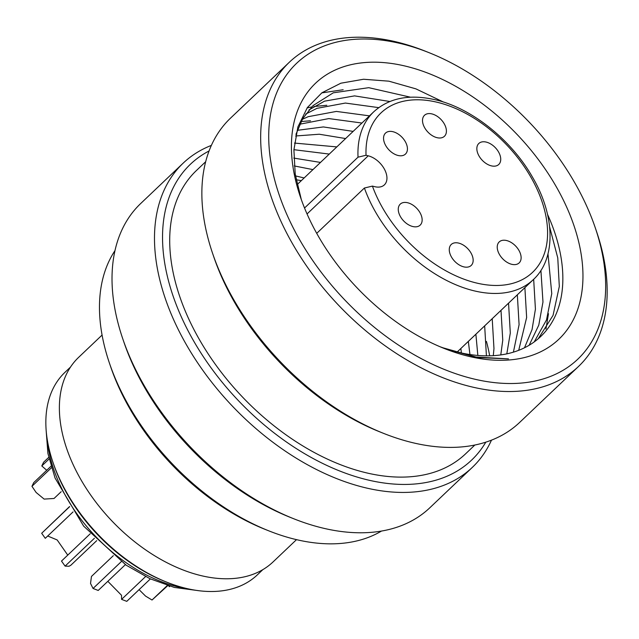 <?xml version="1.0" encoding="UTF-8"?>
<svg xmlns="http://www.w3.org/2000/svg" width="639" height="639" viewBox="0 0 639 639"><rect width="100%" height="100%" fill="white"/><g stroke="black" fill="none" stroke-linecap="round" stroke-linejoin="round"><path stroke-width="0.96" d="M364.406 188.018L372.417 186.101L374.614 186.652A18.819 11.814 46.5 0 0 384.382 184.871A18.819 11.814 46.5 0 0 384.271 168.896A18.819 11.814 46.5 0 0 368.232 155.812L366.027 155.261L358.024 157.178A115.787 72.678 -133.5 0 1 373.751 111.801C389.207 97.743 410.046 93.805 436.261 99.988C472.213 108.598 511.44 140.045 532.383 176.963C555.603 216.27 555.946 259.011 533.285 279.658A115.787 72.678 -133.5 0 1 473.172 290.601A115.787 72.678 -133.5 0 1 364.406 188.018L316.712 233.347M511.631 264.282A14.473 9.082 46.5 0 0 519.148 262.917A14.473 9.082 46.5 0 0 519.06 250.624A14.473 9.082 46.5 0 0 506.719 240.568A14.473 9.082 46.5 0 0 499.203 241.933A14.473 9.082 46.5 0 0 499.299 254.226A14.473 9.082 46.5 0 0 511.631 264.282M463.666 266.83A14.473 9.082 46.5 0 0 471.183 265.465A14.473 9.082 46.5 0 0 471.095 253.172A14.473 9.082 46.5 0 0 458.754 243.116A14.473 9.082 46.5 0 0 451.238 244.481A14.473 9.082 46.5 0 0 451.334 256.774A14.473 9.082 46.5 0 0 463.666 266.83M412.658 226.494A14.473 9.082 46.5 0 0 420.174 225.12A14.473 9.082 46.5 0 0 420.087 212.835A14.473 9.082 46.5 0 0 407.746 202.771A14.473 9.082 46.5 0 0 400.23 204.145A14.473 9.082 46.5 0 0 400.326 216.429A14.473 9.082 46.5 0 0 412.658 226.494M491.247 165.828A14.473 9.082 46.5 0 0 498.763 164.463A14.473 9.082 46.5 0 0 498.668 152.17A14.473 9.082 46.5 0 0 486.335 142.114A14.473 9.082 46.5 0 0 478.819 143.479A14.473 9.082 46.5 0 0 478.907 155.772A14.473 9.082 46.5 0 0 491.247 165.828M436.916 137.649A14.473 9.082 46.5 0 0 444.432 136.283A14.473 9.082 46.5 0 0 444.345 123.99A14.473 9.082 46.5 0 0 432.004 113.934A14.473 9.082 46.5 0 0 424.488 115.3A14.473 9.082 46.5 0 0 424.576 127.592A14.473 9.082 46.5 0 0 436.916 137.649M397.945 155.445A14.473 9.082 46.5 0 0 405.461 154.071A14.473 9.082 46.5 0 0 405.374 141.786A14.473 9.082 46.5 0 0 393.033 131.722A14.473 9.082 46.5 0 0 385.517 133.096A14.473 9.082 46.5 0 0 385.613 145.38A14.473 9.082 46.5 0 0 397.945 155.445M304.531 208.018L358.024 157.178M383.656 433.402L380.157 432.004A204.073 128.096 -133.5 0 1 213.825 256.998L212.611 253.427A209.864 131.722 46.5 0 0 383.656 433.402A209.864 131.722 46.5 0 0 519.699 422.371L578.495 366.482A209.864 131.722 -133.5 0 1 380.852 342.68A209.864 131.722 -133.5 0 1 260.792 131.283A209.864 131.722 -133.5 0 1 289.339 62.239A209.864 131.722 -133.5 0 1 425.374 51.208L428.881 52.606A204.073 128.096 46.5 0 0 268.835 130.468A204.073 128.096 46.5 0 0 430.63 363.375A204.073 128.096 46.5 0 0 605.54 292.039A204.073 128.096 46.5 0 0 595.213 227.612A204.073 128.096 46.5 0 0 428.881 52.606M289.339 62.239L230.535 118.127A209.864 131.722 46.5 0 0 201.988 187.171A209.864 131.722 46.5 0 0 212.611 253.427M595.213 227.612L596.427 231.182A209.864 131.722 -133.5 0 1 607.05 297.439A209.864 131.722 -133.5 0 1 578.495 366.482M293.82 518.788L290.322 517.39A204.073 128.096 -133.5 0 1 123.99 342.376L122.768 338.814A209.864 131.722 46.5 0 0 293.82 518.788A209.864 131.722 46.5 0 0 429.855 507.749L472.325 467.389A209.864 131.722 -133.5 0 1 274.682 443.594A209.864 131.722 -133.5 0 1 154.614 232.189A209.864 131.722 -133.5 0 1 183.169 163.145A209.864 131.722 -133.5 0 1 211.373 145.388M183.169 163.145L140.7 203.514A209.864 131.722 46.5 0 0 112.144 272.549A209.864 131.722 46.5 0 0 122.768 338.814M209.073 150.964A204.073 128.096 46.5 0 0 162.657 231.374A204.073 128.096 46.5 0 0 293.86 446.996A204.073 128.096 46.5 0 0 485.816 442.14M491.495 440.119A209.864 131.722 -133.5 0 1 472.325 467.389M268.731 530.817L265.225 529.419A189.599 119.006 -133.5 0 1 110.691 366.826L109.477 363.256A195.39 122.64 46.5 0 0 268.731 530.817A195.39 122.64 46.5 0 0 381.515 531.041M114.988 250.608A195.39 122.64 46.5 0 0 99.588 301.568A195.39 122.64 46.5 0 0 109.477 363.256M474.881 444.992L465.623 453.794A195.39 122.64 -133.5 0 1 281.607 431.637A195.39 122.64 -133.5 0 1 169.822 234.817A195.39 122.64 -133.5 0 1 196.405 170.533L205.662 161.731M301.328 199.616L295.218 174.064L293.908 149.901L297.918 126.873L307.383 107.544L321.928 92.775L340.859 83.206L363.559 79.252L388.887 81.177L415.901 88.861L443.466 102.048M291.52 141.355A176.58 110.835 -133.5 0 1 442.859 79.627A176.58 110.835 -133.5 0 1 582.856 281.152A176.58 110.835 -133.5 0 1 444.377 348.527A176.58 110.835 -133.5 0 1 300.458 197.1A176.58 110.835 -133.5 0 1 291.52 141.355M439.896 346.681A162.106 101.745 46.5 0 0 540.698 336.513A162.106 101.745 46.5 0 0 562.751 283.189A162.106 101.745 46.5 0 0 547.527 214.369M529.164 345.236L538.773 325.147L542.974 301.983L540.913 270.409M389.902 101.505L354.565 95.882L324.492 101.17L308.917 109.956M295.913 134.414L302.774 118.527L313.102 105.555L333.278 92.815L368.743 87.679L410.422 97.184M547.99 253.859L551.761 293.628L546.505 319.923L534.212 341.905M518.716 350.308L526.64 317.511L524.883 287.646M369.486 115.859L336.378 111.418L308.158 116.697L302.303 119.333M305.674 114.085L316.944 108.342L345.387 103.055L378.759 107.64M533.669 279.291L535.426 309.156L532.055 329.564L524.515 347.76M506.815 353.838L510.305 333.031L508.548 303.174M353.151 131.386L323.366 126.937L297.239 130.34M299.763 124.206L328.829 118.582L361.938 123.031M517.334 294.819L519.092 324.676L513.413 352.137M493.292 355.651L493.971 348.559L492.214 318.701M336.817 146.906L294.475 143.072M295.585 135.987L319.284 134.23L345.603 138.551M501 310.346L502.757 340.204L500.784 354.901M477.844 355.444L475.879 334.221M320.482 162.434L293.804 158.089M293.916 149.694L329.269 154.079M484.666 325.866L486.415 355.835M304.148 177.962L295.506 175.909M294.244 165.932L312.934 169.607M468.331 341.394L469.953 354.525M538.246 338.726L553.054 315.37L559.309 286.456L557.767 257.908L549.652 226.997M441.813 347.488L476.031 357.025L508.484 358.878L477.453 357.576L444.153 348.423M486.439 341.418A195.39 122.64 -133.5 0 1 489.682 355.803M321.776 92.887L343.151 89.74M548.478 313.709L545.938 329.053M307.087 107.967L311.64 106.945M313.805 106.545L326.817 105.267M301.089 121.53L310.482 120.787M150.389 578.902L126.77 601.355L121.586 599.374L145.564 576.586M113.319 555.666L91.465 576.442L90.53 583.455L93.046 588.471L121.21 561.705M107.831 581.322L121.522 595.292L121.586 599.374M125.38 564.644L98.222 590.452L93.046 588.471M166.827 582.201L165.07 581.498A136.778 85.85 -133.5 0 1 53.596 464.21L52.989 462.42A139.669 87.663 46.5 0 0 166.827 582.201A139.669 87.663 46.5 0 0 251.702 579.549A139.669 87.663 46.5 0 0 257.357 574.852L262.885 569.597M70.45 367.121L64.922 372.377A139.669 87.663 46.5 0 0 52.989 462.42M102.072 335.068L78.621 357.361A141.115 88.573 46.5 0 0 107.624 516.328A141.115 88.573 46.5 0 0 267.342 566.681A141.115 88.573 46.5 0 0 273.053 561.929L296.512 539.643M139.078 589.645L145.556 596.091L152.026 600.013L167.338 585.46M167.777 585.604L152.026 600.013M168.72 585.891L169.303 586.682L169.798 586.203M169.878 586.227L169.303 586.682M94.388 538.27L65.098 566.114L69.02 566.25L70.833 565.251L96.713 540.658M47.701 536.009L57.159 539.947L67.758 555.123M73.054 511.911L45.273 538.318L41.679 533.269L69.643 506.687M65.098 566.114L61.496 561.066L90.211 533.781M69.563 506.559L41.679 533.269M51.455 467.764L31.95 486.303L36.111 492.461L44.139 499.099L54.043 498.476L61.168 491.703M49.083 459.026L41.799 465.943L46.807 470.352M31.95 486.303L33.739 482.613L50.992 466.214M41.799 465.943L43.588 462.253L48.708 457.388M47.494 441.142A130.26 81.76 46.5 0 0 176.707 586.562A130.26 81.76 46.5 0 0 187.794 588.759M372.417 186.101A109.996 69.044 46.5 0 0 475.456 282.757A109.996 69.044 46.5 0 0 545.658 214.896A109.996 69.044 46.5 0 0 438.122 102.496A109.996 69.044 46.5 0 0 366.027 155.261M307.047 213.961L368.232 155.812M198.561 590.668L174.319 587.433L150.181 578.806L126.234 565.227L83.653 526.145L55.042 478.004L47.917 453.49L46.136 430.295M457.173 352.001L533.285 279.658M297.191 184.575L373.751 111.801M461.414 352.976L460.855 348.495M301.32 180.645L296.184 179.743"/></g></svg>

